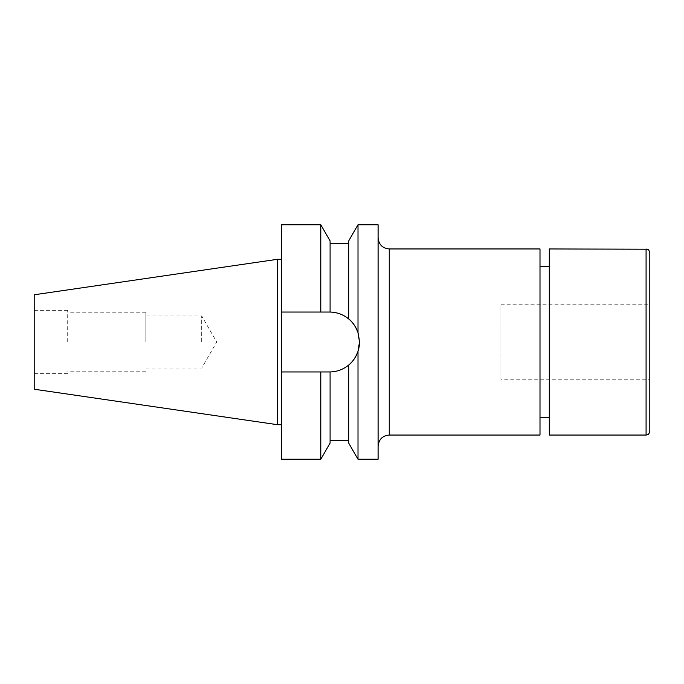<?xml version="1.0" encoding="UTF-8"?>
<svg xmlns="http://www.w3.org/2000/svg" width="684" height="684" viewBox="0 0 684 684"><rect width="100%" height="100%" fill="white"/><g stroke="black" fill="none" stroke-linecap="round" stroke-linejoin="round"><path stroke-width="0.51" stroke-dasharray="3.42 2.56" d="M500.927 304.782L649.8 304.782L649.8 379.218L500.927 379.218L500.927 304.782L500.927 379.218M378.098 224.762L378.098 459.238M649.8 252.678L649.8 431.322M549.312 248.95L549.312 435.05M540.001 248.95L540.001 435.05M329.833 371.959A29.959 29.959 0 0 0 348.703 365.025L348.703 443.121M201.686 342L201.686 315.948L201.686 342M145.854 342L145.854 312.229L145.854 342M67.699 342L67.699 310.365L67.699 342M34.2 294.778L34.2 389.222M277.61 259.279L277.61 424.721M281.329 342L281.329 424.721L281.329 342M281.329 459.238L281.329 371.959L329.534 371.959A29.959 29.959 0 0 0 359.493 342A29.959 29.959 0 0 0 329.534 312.041L281.329 312.041L281.329 371.959L330.09 371.959L330.09 440.633L330.09 371.959C337.127 371.745 343.334 369.437 348.703 365.025L348.703 440.633L348.703 365.025C352.38 362.366 355.475 357.8 358.006 351.328L358.006 459.238M358.006 351.328L359.493 342L358.006 332.672C355.5 326.225 352.397 321.66 348.703 318.975L348.703 243.367L348.703 318.975C343.317 314.563 337.118 312.255 330.09 312.041L330.09 243.367L330.09 312.041A29.959 29.959 0 0 0 329.833 312.041M358.006 224.762L358.006 332.672A29.959 29.959 0 0 1 359.493 342M348.703 240.879L348.703 318.975M330.09 240.879L330.09 312.041M330.09 371.959L330.09 443.121M320.787 371.959L320.787 459.238M320.787 224.762L320.787 312.041M281.329 224.762L281.329 312.041L329.534 312.041L281.329 312.041M378.098 342L378.098 446.216L378.098 342M34.2 342L34.2 373.635L34.2 342M281.329 371.959L329.534 371.959M540.001 342L540.001 266.632L540.001 342M649.8 304.782L649.8 342M389.264 435.05L389.264 248.95M646.081 248.95L646.081 435.05M145.854 368.052L201.686 368.052L216.725 342L201.686 315.948L145.854 315.948M145.854 312.229L67.699 312.229M67.699 310.365L34.2 310.365M67.699 373.635L34.2 373.635M145.854 371.771L67.699 371.771"/><path stroke-width="1.03" d="M646.081 435.05L647.449 434.785C647.457 434.451 648.637 435.426 649.8 431.322L649.8 252.678C648.637 248.574 647.457 249.549 647.449 249.215L549.312 248.95L549.312 435.05L646.081 435.05L646.081 248.95M389.264 435.05L540.001 435.05L540.001 248.95L389.264 248.95L389.264 435.05C382.484 435.708 378.765 439.427 378.098 446.216M330.09 371.959L330.09 443.121L320.787 459.238L320.787 371.959L330.09 371.959C337.127 371.745 343.334 369.437 348.703 365.025C352.38 362.366 355.475 357.8 358.006 351.328L359.493 342L358.006 332.672L358.006 224.762L378.098 224.762L378.098 459.238L358.006 459.238L358.006 351.328M358.006 459.238L348.703 443.121L348.703 365.025A29.959 29.959 0 0 0 359.493 342M34.2 389.222L34.2 294.778L277.61 259.279L277.61 424.721L34.2 389.222M348.703 318.975C343.317 314.563 337.118 312.255 330.09 312.041A29.959 29.959 0 0 1 358.006 332.672C355.5 326.225 352.397 321.66 348.703 318.975L348.703 240.879L358.006 224.762M330.09 312.041L329.534 312.041L330.09 312.041L330.09 240.879L320.787 224.762L281.329 224.762L281.329 312.041L320.787 312.041L320.787 224.762M329.833 312.041A29.959 29.959 0 0 0 329.534 312.041L320.787 312.041M320.787 459.238L281.329 459.238L281.329 371.959L320.787 371.959M281.329 371.959L281.329 312.041M649.8 342L649.8 379.218M389.264 248.95C382.484 248.292 378.765 244.573 378.098 237.784M549.312 417.368L540.001 417.368M281.329 424.721L277.61 424.721M348.703 243.367L330.09 243.367M348.703 440.633L330.09 440.633M281.329 259.279L277.61 259.279M549.312 266.632L540.001 266.632"/></g></svg>
